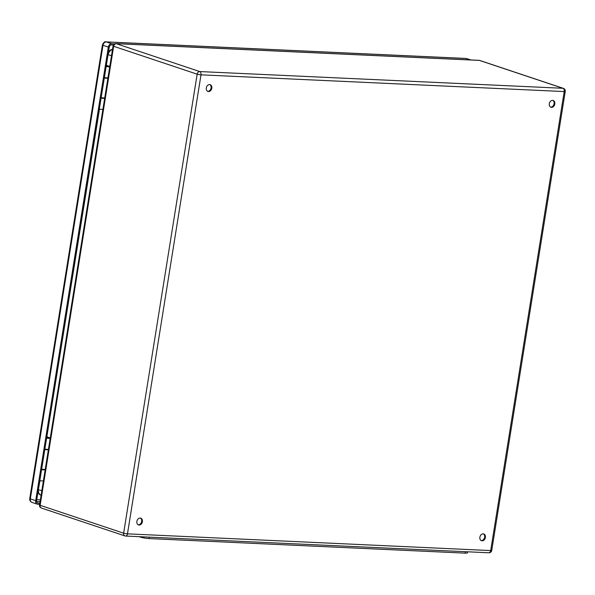 <?xml version="1.0" encoding="UTF-8"?>
<svg xmlns="http://www.w3.org/2000/svg" width="595" height="595" viewBox="0 0 595 595"><rect width="100%" height="100%" fill="white"/><g stroke="black" fill="none" stroke-linecap="round" stroke-linejoin="round"><path stroke-width="0.89" d="M102.719 110.521L109.532 67.949M46.886 449.344L44.833 449.307M44.796 449.522A3.563 0.483 9.1 0 0 48.388 449.686M45.235 469.343A3.563 0.483 -170.9 0 1 41.65 469.18M50.017 439.489L43.197 482.062M136.872 521.421A3.563 2.715 -71.5 0 1 140.755 518.171A3.563 2.715 -71.5 0 1 142.205 522.403A3.563 2.715 -71.5 0 1 138.501 524.924A3.563 2.715 -71.5 0 1 136.872 521.421M479.875 537.211A3.563 2.715 -71.5 0 1 483.757 533.96A3.563 2.715 -71.5 0 1 485.208 538.2A3.563 2.715 -71.5 0 1 481.504 540.714A3.563 2.715 -71.5 0 1 479.875 537.211M549.304 103.738A3.563 2.715 -71.5 0 1 553.194 100.488A3.563 2.715 -71.5 0 1 554.637 104.727A3.563 2.715 -71.5 0 1 550.933 107.249A3.563 2.715 -71.5 0 1 549.304 103.738M206.301 87.948A3.563 2.715 -71.5 0 1 210.191 84.698A3.563 2.715 -71.5 0 1 211.634 88.938A3.563 2.715 -71.5 0 1 207.93 91.451A3.563 2.715 -71.5 0 1 206.301 87.948M138.152 524.768A3.563 2.715 108.5 0 0 141.662 521.428A3.563 2.715 108.5 0 0 140.383 518.081M481.154 540.558A3.563 2.715 108.5 0 0 484.657 537.218A3.563 2.715 108.5 0 0 483.385 533.871M550.583 107.093A3.563 2.715 108.5 0 0 554.094 103.753A3.563 2.715 108.5 0 0 552.814 100.399M207.581 91.295A3.563 2.715 108.5 0 0 211.091 87.956A3.563 2.715 108.5 0 0 209.812 84.609M104.348 77.767L106.393 77.796M101.165 97.639A3.563 0.483 9.1 0 0 104.75 97.803M107.896 78.138A3.563 0.483 -170.9 0 1 104.311 77.975M467.633 551.796L467.469 552.829A6.329 0.863 -170.9 0 1 465.097 553.127L149.048 538.572A6.329 0.863 -170.9 0 1 140.264 537.054L139.126 536.675M46.856 436.693L99.477 109.123M43.703 469.425L41.613 469.403M41.583 469.611A3.6 0.491 9.1 0 0 45.168 469.797M43.398 480.827A3.6 0.491 -170.9 0 1 39.813 480.648M39.82 503.199L38.065 503.117A2.373 1.807 -71.5 0 1 37.686 503.043A2.373 1.807 -71.5 0 1 36.6 500.707L109.257 47.109A2.373 1.807 -71.5 0 1 111.466 44.878L113.422 44.967M103.21 97.877L101.128 97.855M101.09 98.071A3.6 0.491 9.1 0 0 104.675 98.257M102.913 109.287A3.6 0.491 -170.9 0 1 99.328 109.101M108.402 52.449A5.541 4.224 -71.5 0 1 112.514 49.363M40.802 495.122A5.541 4.224 -71.5 0 1 40.557 495.055A5.541 4.224 -71.5 0 1 38.035 491.768M106.364 65.145L108.037 54.695M39.634 504.359L37.879 504.277A3.563 2.715 -71.5 0 1 37.306 504.173A3.563 2.715 -71.5 0 1 35.685 500.663L108.335 47.072A3.563 2.715 -71.5 0 1 111.652 43.718L114.686 43.852M106.996 65.673L106.334 65.324M106.304 65.554A3.6 0.491 -170.9 0 1 109.77 66.506M109.74 66.707A3.6 0.491 -170.9 0 1 106.148 66.528M106.178 66.313L108.268 66.365L106.267 65.77M107.04 65.361A5.541 0.759 -170.9 0 1 106.512 65.197M104.378 77.558A3.6 0.491 9.1 0 0 107.963 77.744M47.481 437.221L46.827 436.871M46.789 437.102A3.6 0.491 -170.9 0 1 50.255 438.046M50.225 438.255A3.6 0.491 -170.9 0 1 46.633 438.069M46.67 437.861L48.76 437.913L46.752 437.31M47.533 436.901A5.541 0.759 -170.9 0 1 47.005 436.737M44.863 449.099A3.6 0.491 9.1 0 0 48.448 449.285M116.233 43.68L199.734 71.564L562.952 88.283L479.444 60.407L116.233 43.68A2.767 1.748 92.6 0 0 115.928 43.621A2.767 2.767 0 0 0 113.065 45.949A2.767 0.379 -170.9 0 0 113.652 46.291L40.133 505.304L123.634 533.187L197.161 74.174L113.652 46.291A2.767 2.112 -71.5 0 1 116.233 43.68M41.397 508.033A2.767 2.112 -71.5 0 1 40.133 505.304A2.767 0.379 -170.9 0 1 39.538 504.969A2.767 2.767 0 0 0 41.397 508.033L124.905 535.909A2.767 2.767 0 0 0 125.649 536.05A2.767 1.748 92.6 0 0 127.479 533.849L490.689 550.576L564.216 91.563L200.998 74.836L127.479 533.849A2.767 0.379 -170.9 0 1 123.634 533.187A2.767 2.112 108.5 0 0 124.905 535.909A2.767 2.112 108.5 0 0 125.344 535.991A2.767 1.748 92.6 0 0 125.649 536.05L488.867 552.777A2.767 2.767 0 0 0 491.73 550.449L565.25 91.429A2.767 0.379 -170.9 0 1 564.216 91.563A2.767 1.748 92.6 0 0 562.952 88.283A2.767 2.112 108.5 0 1 563.391 88.365L479.89 60.489A2.767 2.767 0 0 0 479.139 60.348A2.767 1.748 92.6 0 1 479.444 60.407A2.767 2.112 -71.5 0 1 479.89 60.489M197.161 74.174A2.767 0.379 9.1 0 0 200.998 74.836A2.767 1.748 92.6 0 0 199.734 71.564A2.767 2.112 108.5 0 0 197.161 74.174M478.826 60.378A2.767 1.748 92.6 0 1 479.139 60.348L115.928 43.621M491.73 550.449A2.767 0.379 9.1 0 1 490.689 550.576A2.767 1.748 92.6 0 1 488.867 552.777M465.097 553.127L465.327 551.691M149.048 538.572L149.278 537.136M38.363 489.715L39.969 480.671M36.764 499.681L40.363 499.845M40.066 501.667L36.585 501.511M37.306 504.173L31.966 502.388A3.563 2.715 -71.5 0 1 30.338 498.885L102.995 45.287L108.335 47.072M465.535 58.474A2.767 1.748 92.6 0 1 465.848 58.444L105.999 41.873A2.767 1.748 92.6 0 1 106.312 41.933A3.563 2.715 -71.5 0 0 102.995 45.287A2.767 0.379 -170.9 0 1 102.407 44.945L29.75 498.543A2.767 0.379 -170.9 0 0 30.338 498.885L35.685 500.663M470.496 59.946L466.153 58.496A3.563 2.715 -71.5 0 1 466.725 58.608L465.848 58.444A2.767 1.748 92.6 0 1 466.153 58.496L106.312 41.933L111.652 43.718M37.336 502.872L38.065 503.117M112.477 49.593A5.541 4.224 108.5 0 0 108.186 54.747A5.541 0.759 -170.9 0 0 111.525 55.543M41.843 490.563A5.541 0.759 -170.9 0 1 38.511 489.759A5.541 4.224 108.5 0 0 41.04 495.211L40.557 495.055M39.538 504.969L113.065 45.949M565.25 91.429A2.767 2.767 0 0 0 563.391 88.365M470.794 59.961L466.725 58.608M31.966 502.388C30.308 501.674 29.564 500.395 29.75 498.543M102.407 44.945C103.656 42.312 104.854 41.286 105.999 41.873"/></g></svg>
